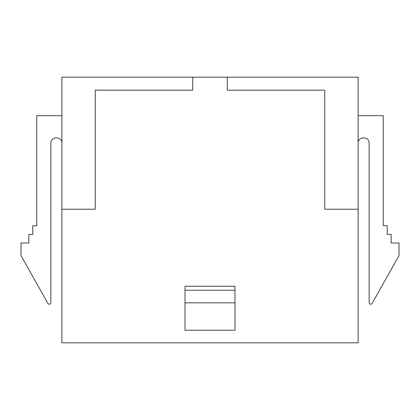 <?xml version="1.0" encoding="UTF-8"?>
<svg xmlns="http://www.w3.org/2000/svg" width="420" height="420" viewBox="0 0 420 420"><rect width="100%" height="100%" fill="white"/><g stroke="black" fill="none" stroke-linecap="round" stroke-linejoin="round"><path stroke-width="0.63" d="M61.866 77.191L358.134 77.191L358.134 342.809L61.866 342.809L61.866 77.191M61.866 209.213L95.267 209.213L95.267 90.174L192.712 90.174L192.712 77.191M227.288 77.191L227.288 90.174L324.733 90.174L324.733 209.213L358.134 209.213M185.01 302.825L234.99 302.825L234.99 330.236L185.01 330.236L185.01 286.23L234.99 286.23L234.99 290.252L185.01 290.252M234.99 302.825L234.99 290.252M61.866 115.694L36.718 115.694L36.718 225.719L32.786 225.719L32.786 234.36L28.859 234.36L28.859 243.007L21 243.007L21 255.581L47.922 303.502C49.287 304.721 50.269 304.463 50.862 302.731L50.862 143.204C50.599 136.138 62.129 136.138 61.866 143.204M358.134 143.204C357.872 136.138 369.401 136.138 369.138 143.204L369.138 302.731C369.731 304.463 370.713 304.721 372.078 303.502L399 255.581L399 243.007L391.141 243.007L391.141 234.36L387.214 234.36L387.214 225.719L383.281 225.719L383.281 115.694L358.134 115.694"/></g></svg>
